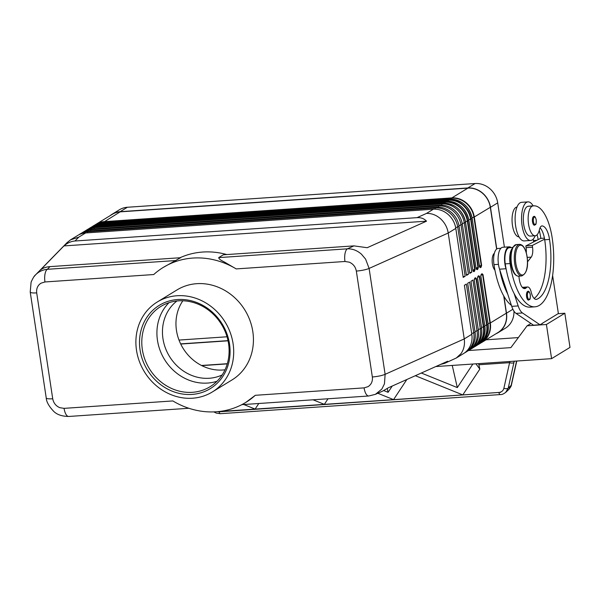 <?xml version="1.0" encoding="UTF-8"?>
<svg xmlns="http://www.w3.org/2000/svg" width="600" height="600" viewBox="0 0 600 600"><rect width="100%" height="100%" fill="white"/><g stroke="black" fill="none" stroke-linecap="round" stroke-linejoin="round"><path stroke-width="0.9" d="M222.142 374.955A43.568 39.157 58.6 0 1 209.257 378.263A43.568 39.157 58.6 0 1 162.96 338.663A43.568 39.157 58.6 0 1 176.933 300.983M98.79 224.97L446.415 201.248A21.098 18.96 58.6 0 1 468.832 220.425L467.355 221.22L474.668 269.558L473.025 271.095M472.987 271.02L473.055 271.043A0.705 0.63 58.6 0 1 473.805 271.68L474.502 271.252A0.705 0.63 -121.4 0 0 473.76 270.615L472.92 270.803M449.812 199.23L449.7 199.237A21.098 18.96 58.6 0 1 472.118 218.415L470.647 219.21L477.96 267.548L476.317 269.085M476.28 269.01L476.347 269.032A0.705 0.63 58.6 0 1 477.09 269.67L477.795 269.243A0.705 0.63 -121.4 0 0 477.045 268.605L476.213 268.793M479.565 267L479.632 267.022A0.705 0.63 58.6 0 1 480.382 267.66L481.08 267.233L481.62 265.41L474.308 217.08A21.098 18.96 -121.4 0 0 451.89 197.903L104.16 221.632A21.098 18.96 -121.4 0 0 96.255 224.13L112.26 214.35A21.098 18.96 58.6 0 1 120.165 211.853L467.895 188.123A21.098 18.96 58.6 0 1 490.312 207.3L473.933 217.2L481.245 265.538L479.632 267.12L472.118 218.317A20.888 18.78 -121.4 0 0 460.785 201.862M481.08 267.233A0.705 0.63 -121.4 0 0 480.338 266.595L479.498 266.782M474.668 278.67A0.705 0.63 58.6 0 1 474.51 278.82L475.207 278.392A0.705 0.63 -121.4 0 0 475.485 277.748L474.787 278.175A0.705 0.63 58.6 0 1 474.668 278.67M475.005 278.468A0.705 0.63 -121.4 0 0 475.207 278.392L476.062 278.782L483.375 327.12A20.888 18.78 58.6 0 1 475.41 346.08M474.787 278.175L474.248 279.998L481.612 328.275L474.217 279.697M477.96 276.66A0.705 0.63 58.6 0 1 477.795 276.81L478.5 276.382A0.705 0.63 -121.4 0 0 478.778 275.737L478.072 276.165A0.705 0.63 58.6 0 1 477.96 276.66M478.47 276.397L479.355 276.772L486.66 325.11L487.035 324.983L479.73 276.645L478.778 275.737M478.072 276.165L477.533 277.987L484.897 326.265L477.51 277.688M481.763 274.388L482.64 274.763L489.952 323.1A20.888 18.78 58.6 0 1 481.987 342.06M488.362 326.67A20.888 18.78 -121.4 0 0 488.145 324.308L480.795 275.678M481.245 274.65A0.705 0.63 58.6 0 1 481.088 274.8L481.785 274.373A0.705 0.63 -121.4 0 0 482.062 273.728L481.357 274.155A0.705 0.63 58.6 0 1 481.245 274.65M368.903 395.978A10.545 4.185 -93.9 0 1 368.767 395.993L375.413 394.335L381.855 389.077L384.465 383.812L385.118 374.317L369.105 268.425L448.222 233.017C447.293 227.4 444.743 222.66 440.58 218.79C436.312 215.055 431.618 213.263 426.495 213.42L417.037 217.65C420.96 217.425 424.118 218.595 426.51 221.175L367.2 247.71L353.955 245.88L223.32 254.798L218.715 257.61C218.812 258.803 220.575 260.197 224.002 261.795L236.197 268.913A79.11 71.108 -121.4 0 0 192.9 258.06A79.11 71.108 -121.4 0 0 163.267 267.42A79.11 71.108 -121.4 0 0 153.735 274.538L44.955 281.962A10.545 4.185 -93.9 0 1 45.015 274.013A10.545 4.185 -93.9 0 1 47.355 269.303C42.735 269.76 38.82 271.59 35.602 274.808L34.117 276.54M356.332 271.065A10.545 1.965 171.4 0 0 363.465 270.075A10.545 1.965 171.4 0 0 369.105 268.425L365.61 259.132L361.455 254.197C357.188 250.462 352.493 248.67 347.37 248.827A10.545 4.185 86.1 0 0 345.03 253.538A10.545 4.185 86.1 0 0 344.97 261.487L349.252 262.163C353.153 263.873 355.515 266.835 356.332 271.065L372.345 376.965C372.81 381.21 371.392 384.442 368.077 386.64L364.087 387.877L255.315 395.303L245.782 402.428A79.11 71.108 -121.4 0 0 255.315 395.303M368.767 395.993A10.545 4.185 -93.9 0 1 368.752 395.993A10.545 4.185 -93.9 0 1 366.337 394.418A10.545 4.185 -93.9 0 1 364.087 387.877M245.782 402.428A79.11 71.108 -121.4 0 1 216.142 411.78A79.11 71.108 -121.4 0 1 172.845 400.935L64.073 408.36A10.545 4.185 86.1 0 0 66.323 414.9A10.545 4.185 86.1 0 0 68.738 416.467A10.545 4.185 86.1 0 0 68.752 416.467L188.858 408.27M163.267 267.42L180.608 257.715L49.972 266.625C46.05 266.918 42.855 268.05 40.388 270.022L63.938 245.917C67.38 242.947 71.07 241.305 75.008 240.998L417.037 217.65M226.792 254.558A79.11 71.108 -121.4 0 0 202.763 252.038A79.11 71.108 -121.4 0 0 179.977 257.752M75.008 240.998L78.765 237.157L70.567 239.827L67.012 242.663L35.602 274.808M375.413 394.335L382.92 390.975L388.38 387.765L447.697 361.23L444.795 363.285L440.58 364.41M444.795 363.285L456.322 357.99L460.972 353.67C463.92 349.455 465.007 344.543 464.243 338.918L385.118 374.317A10.545 1.965 171.4 0 1 379.478 375.975A10.545 1.965 171.4 0 1 372.345 376.965M518.955 276.12A12.308 4.883 86.1 0 0 524.7 288.615A12.308 4.883 86.1 0 0 526.41 287.655A8.79 3.488 -93.9 0 1 527.632 286.972A8.79 3.488 -93.9 0 1 531.217 292.147A12.308 4.883 86.1 0 0 536.235 299.4A12.308 4.883 86.1 0 0 536.82 299.272A49.222 19.545 86.1 0 0 549.533 239.43A17.58 6.982 86.1 0 0 542.257 225.923A8.79 3.488 86.1 0 0 542.002 225.915A8.79 3.488 86.1 0 0 539.475 229.56A14.94 5.933 -93.9 0 1 535.53 235.702A14.94 5.933 -93.9 0 1 535.162 235.755A14.94 5.933 -93.9 0 1 528.263 221.708A14.94 5.933 -93.9 0 1 532.77 205.987A41.588 16.508 -93.9 0 1 533.775 205.845A41.588 16.508 -93.9 0 1 552.165 237.825A56.258 22.335 -93.9 0 1 534.952 306.817A56.258 22.335 -93.9 0 1 510.075 263.55A13.185 5.235 -93.9 0 1 510.428 252.36A13.185 5.235 -93.9 0 1 512.16 248.535M534.952 306.817L530.123 307.147A56.258 22.335 -93.9 0 1 514.14 293.58A56.258 22.335 -93.9 0 1 506.183 269.288A56.258 22.335 -93.9 0 1 505.245 263.88A13.185 5.235 -93.9 0 1 505.597 252.69A13.185 5.235 -93.9 0 1 509.28 247.71L512.67 247.478M494.91 270.045A8.79 3.488 -93.9 0 1 492.397 263.865A8.79 3.488 -93.9 0 1 494.362 253.335M511.425 305.377A56.258 22.335 -93.9 0 1 493.98 264.645A13.185 5.235 -93.9 0 1 494.325 253.462A13.185 5.235 -93.9 0 1 498.007 248.475L500.903 248.28M535.2 235.755A19.343 7.68 -93.9 0 1 532.162 239.962A19.343 7.68 -93.9 0 1 530.632 240.472A19.343 7.68 -93.9 0 1 521.835 223.657A19.343 7.68 -93.9 0 1 526.477 202.388A19.343 7.68 -93.9 0 1 528 201.885A19.343 7.68 -93.9 0 1 533.138 205.89M528 201.885L521.565 202.32A19.343 7.68 86.1 0 0 520.035 202.83A19.343 7.68 86.1 0 0 515.393 224.1A19.343 7.68 86.1 0 0 524.197 240.907L530.632 240.472M533.505 216.577A4.395 1.748 -93.9 0 1 533.85 216.465C534.683 215.933 535.477 217.08 536.227 219.9C536.287 225.915 535.612 224.138 534.45 225.233A4.395 1.748 -93.9 0 1 532.507 221.85A4.395 1.748 -93.9 0 1 533.505 216.577M527.588 291.465A4.395 1.748 -93.9 0 1 527.933 291.353C528.773 290.82 529.56 291.968 530.31 294.788C530.37 300.81 529.702 299.032 528.533 300.12A4.395 1.748 -93.9 0 1 526.59 296.745A4.395 1.748 -93.9 0 1 527.588 291.465M505.627 392.467L508.222 388.147A3.518 1.665 -167.4 0 1 506.408 388.695A3.518 1.665 -167.4 0 1 503.88 388.29C503.228 390.697 501.615 392.085 499.043 392.438L219.083 411.81A3.518 1.395 86.1 0 0 219.892 413.43A3.518 1.395 86.1 0 0 220.462 413.678L500.31 394.575A3.518 1.395 -93.9 0 1 499.74 394.327A3.518 1.395 -93.9 0 1 498.93 392.707M516.765 361.028L511.447 384.862A3.518 1.665 -167.4 0 1 511.155 385.342L508.222 388.147L513.938 362.528A3.518 1.665 -167.4 0 1 512.115 363.075A3.518 1.665 -167.4 0 1 509.595 362.663L503.88 388.29M516.57 361.043L511.155 385.342L508.957 389.31C510.63 387.248 511.463 385.77 511.447 384.862M500.377 394.567A3.518 1.395 -93.9 0 1 500.31 394.575C501.862 394.74 503.768 393.923 506.025 392.115L508.965 389.303M510 361.493L509.595 362.663L478.86 364.763M225.03 369.788A43.568 39.157 58.6 0 1 222.757 370.013A43.568 39.157 58.6 0 1 182.31 347.04A43.568 39.157 58.6 0 1 182.85 300.772M177.045 295.74A52.74 47.407 58.6 0 1 230.25 332.625A52.74 47.407 58.6 0 1 212.303 391.98A52.74 47.407 58.6 0 1 192.54 398.22A52.74 47.407 58.6 0 1 139.335 361.327A52.74 47.407 58.6 0 1 157.29 301.98A52.74 47.407 58.6 0 1 177.045 295.74M157.29 301.98L177.015 289.92A52.74 47.407 58.6 0 1 196.77 283.68A52.74 47.407 58.6 0 1 249.983 320.572A52.74 47.407 58.6 0 1 232.028 379.928L212.303 391.98M192.368 392.317A47.085 42.315 58.6 0 1 144.87 359.392A47.085 42.315 58.6 0 1 160.898 306.405A47.085 42.315 58.6 0 1 178.538 300.84A47.085 42.315 58.6 0 1 226.028 333.765A47.085 42.315 58.6 0 1 210.007 386.752A47.085 42.315 58.6 0 1 192.368 392.317M191.97 394.425A48.84 43.898 58.6 0 1 140.07 350.032A48.84 43.898 58.6 0 1 177.615 299.535A48.84 43.898 58.6 0 1 229.515 343.928A48.84 43.898 58.6 0 1 191.97 394.425M217.02 381.24A47.085 42.315 58.6 0 1 207.495 383.07A47.085 42.315 58.6 0 1 157.462 340.275A47.085 42.315 58.6 0 1 169.005 302.678M421.335 373.02L457.312 387.592L472.868 364.028L475.92 363.817L479.842 369.067L462.78 394.912L415.342 375.705M258.795 403.5L255.105 409.088L243.817 404.52M328.02 398.775L324.33 404.362L313.043 399.795M406.845 379.507L393.555 399.638L377.812 393.263M383.775 390.577L388.088 392.317L392.228 386.048M218.228 411.607L499.043 392.438M217.882 411.638L500.685 392.34M219.083 411.81L217.208 411.69M388.088 392.317L387.232 388.575M457.312 387.592L452.243 365.43M472.897 364.028L551.588 358.65L546.42 324.495L564.832 313.237L558.053 313.702M479.842 369.067L478.605 363.638M468.548 350.513L510.885 347.625L527.1 325.808L546.42 324.495M435.787 366.555L472.868 364.028M564.832 313.237L570 347.4L551.588 358.65M518.34 337.59L486.037 339.825M527.1 325.808L530.947 323.46M542.265 323.347L558.368 313.507L552.615 275.49M542.61 323.325L539.955 324.757L522.487 312.968A17.58 6.982 -93.9 0 1 518.183 305.918L514.14 293.58M490.312 207.3L496.627 249.067M110.167 215.625A21.27 19.117 58.6 0 1 112.17 214.2A21.27 19.117 58.6 0 1 120.135 211.68L467.865 187.95A21.27 19.117 58.6 0 1 490.47 207.285L496.778 248.955M506.183 269.288L506.002 268.74A14.062 5.58 -93.9 0 1 504.832 254.46A14.062 5.58 -93.9 0 1 509.22 246.833L502.778 247.267A14.062 5.58 86.1 0 0 498.39 254.895A14.062 5.58 86.1 0 0 499.56 269.183L511.74 306.353A17.58 6.982 86.1 0 0 516.053 313.403L533.52 325.2L539.955 324.757M544.418 238.132L540.502 238.403L525.84 245.933L526.095 247.635A8.79 3.488 -93.9 0 1 526.268 252.66M527.52 261.855L531.21 257.13A8.79 3.488 86.1 0 0 532.537 247.2L532.275 245.49L525.84 245.933M532.275 245.49L544.605 239.16A17.58 6.982 86.1 0 0 540.06 227.767M509.22 246.833A14.062 5.58 -93.9 0 1 511.215 247.575M534.135 298.433A49.222 19.545 86.1 0 0 544.702 239.76A17.58 6.982 86.1 0 0 544.605 239.16M522.375 287.4A8.79 3.488 -93.9 0 1 522.803 287.303L527.632 286.972M507.697 294.015A56.258 22.335 -93.9 0 1 499.74 269.73M539.273 230.362A41.588 16.508 -93.9 0 1 540.862 238.373M538.162 239.603A17.58 6.982 86.1 0 0 537.045 234.803M535.162 235.755L530.34 236.085A14.94 5.933 -93.9 0 1 523.433 222.038A14.94 5.933 -93.9 0 1 527.94 206.317A41.588 16.508 -93.9 0 1 528.945 206.175L533.775 205.845M533.632 241.928A49.222 19.545 86.1 0 0 533.43 240.532A17.58 6.982 86.1 0 0 533.19 239.108M519.037 236.858A14.94 5.933 -93.9 0 1 512.16 222.765A14.94 5.933 -93.9 0 1 516.668 207.09A41.588 16.508 -93.9 0 1 517.005 207.022M503.933 296.288L506.49 313.178A21.27 19.117 58.6 0 1 498.105 332.663A21.27 19.117 58.6 0 1 495.915 333.788M504.405 247.163L497.707 202.868A21.27 19.117 -121.4 0 0 475.103 183.525L127.373 207.263A21.27 19.117 -121.4 0 0 119.4 209.775L112.17 214.2M201.803 365.625L227.265 363.892M227.31 363.712L201.502 365.475M78.742 234.877A21.098 18.96 58.6 0 1 79.71 234.24A21.098 18.96 58.6 0 1 87.608 231.75L435.345 208.013A21.098 18.96 58.6 0 1 457.763 227.19L465.173 276.21L463.2 277.418L455.79 228.397L448.222 233.017L464.243 338.918L471.803 334.29L464.393 285.278L466.365 284.07L473.775 333.09A21.098 18.96 58.6 0 1 465.457 352.403A21.098 18.96 58.6 0 1 464.452 352.972M426.51 221.175L63.938 245.917M85.32 230.858A21.098 18.96 58.6 0 1 86.287 230.228A21.098 18.96 58.6 0 1 94.185 227.73L441.915 203.993A21.098 18.96 58.6 0 1 464.34 223.17L471.75 272.19L469.778 273.397L462.36 224.377A21.098 18.96 -121.4 0 0 439.942 205.2L92.213 228.938A21.098 18.96 -121.4 0 0 84.308 231.428L82.995 232.23A21.098 18.96 58.6 0 1 90.9 229.74L438.63 206.002A21.098 18.96 58.6 0 1 461.048 225.18L468.465 274.2L466.485 275.407L459.075 226.388A21.098 18.96 -121.4 0 0 436.658 207.21L88.927 230.947A21.098 18.96 -121.4 0 0 81.023 233.438L79.71 234.24M465.457 352.403L466.778 351.6A21.098 18.96 -121.4 0 0 475.088 332.28L467.678 283.267L469.65 282.06L477.06 331.08A21.098 18.96 58.6 0 1 468.75 350.4A21.098 18.96 58.6 0 1 467.737 350.962M468.75 350.4L470.062 349.59A21.098 18.96 -121.4 0 0 478.38 330.27L470.963 281.257L472.935 280.05L480.353 329.07A21.098 18.96 58.6 0 1 472.035 348.39A21.098 18.96 58.6 0 1 471.03 348.96M503.715 295.897L506.325 313.192A21.098 18.96 58.6 0 1 498.007 332.513L482.01 342.293A21.098 18.96 -121.4 0 0 490.327 322.972L488.077 323.52M456.322 357.99L463.485 353.61A21.098 18.96 -121.4 0 0 471.803 334.29M455.79 228.397A21.098 18.96 -121.4 0 0 433.373 209.22L85.635 232.958A21.098 18.96 -121.4 0 0 77.738 235.447L70.567 239.827M463.088 276.683L465.173 276.21M82.028 232.868A21.098 18.96 58.6 0 1 82.995 232.23M466.38 274.673L468.465 274.2M469.665 272.663L471.75 272.19M180.727 344.048L228.053 340.815M228.015 340.642L180.645 343.875M179.002 340.065L227.032 336.78M498.105 332.663L505.335 328.237A21.27 19.117 -121.4 0 0 513.952 311.145M64.073 408.36L59.79 407.685C55.89 405.975 53.528 403.005 52.718 398.775L36.697 292.882A10.545 1.965 171.4 0 1 31.41 292.74A10.545 1.965 171.4 0 1 30.218 292.05A10.545 1.965 171.4 0 1 30.21 291.983M52.718 398.775A10.545 1.965 171.4 0 1 47.43 398.64A10.545 1.965 171.4 0 1 46.23 397.942C46.425 401.835 48.938 406.32 53.76 411.412C57.045 414.675 62.04 416.355 68.752 416.46M443.235 203.25L443.123 203.257A21.098 18.96 58.6 0 1 465.54 222.435L472.905 270.712L465.54 222.337A20.888 18.78 -121.4 0 0 454.207 205.882M474.502 271.252L475.043 269.43L467.73 221.093A21.098 18.96 -121.4 0 0 445.312 201.915L446.467 201.233L98.738 224.962L90.78 227.475A21.098 18.96 58.6 0 1 98.677 224.985L97.425 225.968L445.162 202.23A20.888 18.78 58.6 0 1 467.355 221.22L465.472 221.647M90.78 227.475L89.677 228.15A21.098 18.96 -121.4 0 0 88.613 228.855L89.677 228.15A21.098 18.96 -121.4 0 1 97.583 225.653L445.312 201.915L444.975 203.205M472.793 269.978L475.043 269.43M446.52 201.24L446.467 201.233C458.393 201.638 465.862 208.013 468.885 220.365L476.138 268.763L468.825 220.327A20.888 18.78 -121.4 0 0 457.5 203.873M93.165 226.26A20.888 18.78 58.6 0 1 100.718 223.958L100.868 223.642A21.098 18.96 -121.4 0 0 92.97 226.14A21.098 18.96 -121.4 0 0 91.898 226.845L94.065 225.465A21.098 18.96 58.6 0 1 101.97 222.975L449.7 199.237L448.447 200.22A20.888 18.78 58.6 0 1 470.647 219.21L468.757 219.638M100.545 224.843L100.718 223.958L448.447 200.22L448.26 201.195M476.085 267.968L478.327 267.42L471.022 219.09A21.098 18.96 -121.4 0 0 448.605 199.913L100.868 223.642L102.075 222.96M120.165 211.853L104.002 221.947L451.732 198.21A20.888 18.78 58.6 0 1 473.933 217.2L472.05 217.627M467.895 188.123L451.89 197.903L451.553 199.185M479.37 265.957L481.62 265.41M474.338 279.173L476.438 278.655L475.485 277.748M484.897 326.257C485.85 334.763 483.06 341.228 476.528 345.638A21.098 18.96 58.6 0 0 484.845 326.317L481.5 327.54M477.63 277.163L479.73 276.645M480.915 275.153L483.015 274.635L482.062 273.728M353.955 245.88L347.37 248.827L218.715 257.61M176.002 260.528L47.355 269.303L49.972 266.625M511.5 263.985A15.825 6.277 -93.9 0 1 516.345 244.583L512.812 247.23C510.668 251.377 510.045 256.942 510.96 263.918C512.37 271.837 514.882 275.918 518.498 276.157A15.825 6.277 -93.9 0 1 511.5 263.985M519.562 244.365C523.178 244.605 525.69 248.685 527.1 256.597C528.518 267.053 526.725 273.495 521.722 275.933A15.825 6.277 -93.9 0 1 514.725 263.767A15.825 6.277 -93.9 0 1 519.562 244.365L516.345 244.583M515.857 263.513A14.94 5.933 -93.9 0 1 519.248 245.572A14.94 5.933 -93.9 0 1 527.033 256.68A14.94 5.933 -93.9 0 1 523.643 274.612A14.94 5.933 -93.9 0 1 515.857 263.513M505.245 263.88L510.075 263.55M493.98 264.645L498.45 264.337M534.248 217.215A3.69 1.462 86.1 0 0 533.415 221.647A3.69 1.462 86.1 0 0 535.335 224.392A3.69 1.462 86.1 0 0 536.175 219.96A3.69 1.462 86.1 0 0 534.248 217.215M528.338 292.11A3.69 1.462 86.1 0 0 527.498 296.535A3.69 1.462 86.1 0 0 529.418 299.28A3.69 1.462 86.1 0 0 530.257 294.847A3.69 1.462 86.1 0 0 528.338 292.11M513.938 362.528L514.207 361.2M518.183 305.918L511.74 306.353M506.002 268.74L499.56 269.183M522.487 312.968L516.053 313.403M532.537 247.2L526.095 247.635M531.21 257.13L527.213 257.4M533.43 240.532L536.798 240.3M522.877 287.895L526.41 287.655M535.635 299.355L536.82 299.272M544.702 239.76L549.533 239.43M541.763 225.96L542.257 225.923M527.94 206.317L532.77 205.987M512.895 309.263L506.49 313.178M497.707 202.868L490.47 207.285M236.197 268.913L344.97 261.487M36.697 292.882C36.233 288.63 37.657 285.405 40.965 283.207L44.955 281.962M481.357 274.155L480.825 275.978L488.13 324.308A21.098 18.96 58.6 0 1 479.82 343.627L478.717 344.303A21.098 18.96 -121.4 0 0 487.035 324.983L488.13 324.308M481.088 274.793L480.825 275.978M480.893 342.923A21.098 18.96 -121.4 0 0 482.01 342.293L480.885 342.923M506.325 313.192L490.327 322.972L483.015 274.635M94.065 225.465L102.023 222.952L449.752 199.222C461.678 199.627 469.155 206.002 472.17 218.355L479.43 266.752L480.382 267.66M477.795 269.243L478.327 267.42M476.138 268.763L477.09 269.67M472.853 270.772L473.805 271.68M95.498 226.98L443.183 203.243C455.107 203.647 462.577 210.022 465.592 222.375L462.24 223.642M462.36 224.377L458.955 225.653M459.075 226.388L455.662 227.663M475.088 332.28L471.69 333.555M478.38 330.27L474.982 331.545M481.785 330.69A20.888 18.78 -121.4 0 0 481.567 328.32L478.268 329.535M476.528 345.638L474.315 346.942A21.098 18.96 -121.4 0 0 475.433 346.312A21.098 18.96 -121.4 0 0 483.75 326.993L476.438 278.655M484.785 325.53L486.66 325.11A20.888 18.78 58.6 0 1 478.702 344.07M477.6 344.925A21.098 18.96 -121.4 0 0 478.717 344.303L477.6 344.933M477.795 276.81L477.533 277.987M485.077 328.68A20.888 18.78 -121.4 0 0 484.86 326.31M474.518 278.812L474.248 279.998M481.56 328.327A21.098 18.96 58.6 0 1 473.243 347.647L472.035 348.39M96.458 224.25A20.888 18.78 58.6 0 1 104.002 221.947L103.837 222.833M96.255 224.13A21.098 18.96 -121.4 0 0 95.19 224.835L96.255 224.13M89.88 228.27A20.888 18.78 58.6 0 1 97.425 225.968L97.26 226.853M93.983 228.817L94.185 227.73L95.392 226.995A21.098 18.96 58.6 0 0 87.488 229.485L95.445 226.972L443.123 203.257L441.915 203.993L441.697 205.163M87.405 232.83L87.608 231.75L88.927 230.947M435.12 209.183L435.345 208.013L436.658 207.21M90.69 230.827L90.9 229.74L92.213 228.938M438.405 207.173L438.63 206.002L439.942 205.2M433.373 209.22L426.495 213.42M85.635 232.958L78.765 237.157M127.373 207.263L120.135 211.68M475.103 183.525L467.865 187.95M35.55 274.875C34.463 275.543 32.985 277.957 31.102 282.127L30.218 292.043L46.23 397.942M241.822 404.655L368.752 395.993M213.825 411.9L216.345 413.123L220.395 413.678M521.722 275.933L518.498 276.157M488.183 324.248C489.143 332.752 486.353 339.218 479.82 343.627M481.612 328.267C482.565 336.772 479.775 343.237 473.243 347.647M476.19 268.695L476.287 269.1M472.905 270.705L472.995 271.11M87.488 229.485L86.287 230.228"/></g></svg>
